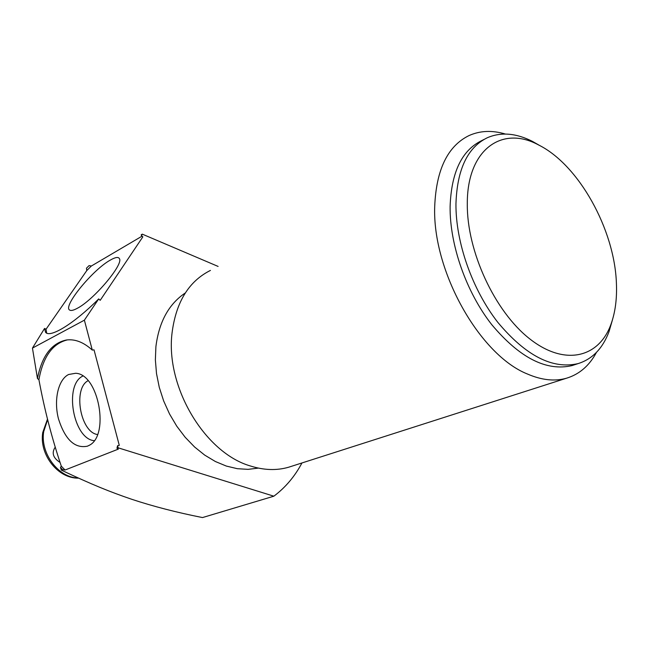 <?xml version="1.0" encoding="UTF-8"?>
<svg xmlns="http://www.w3.org/2000/svg" width="649" height="649" viewBox="0 0 649 649"><rect width="100%" height="100%" fill="white"/><g stroke="black" fill="none" stroke-linecap="round" stroke-linejoin="round"><path stroke-width="0.97" d="M67.455 339.873C52.569 343.499 43.061 356.772 38.916 379.689L37.464 378.529C41.885 356.033 51.506 343.191 66.344 340.011C74.984 338.859 83.632 342.218 92.288 350.079L94.024 349.835L119.286 445.352L117.566 445.709L116.95 448.264L118.361 449.108L65.054 470.014L61.29 466.152L60.471 467.458L61.379 470.144C92.199 484.706 109.892 491.828 131.755 499.292C153.115 506.358 176.698 512.45 202.488 517.569L273.854 496.193L118.118 447.81L116.95 448.264M92.288 350.079L84.378 320.168L32.45 348.099L37.464 378.529M38.916 379.689C44.367 409.162 51.831 437.986 61.29 466.152M87.412 446.188L88.653 445.595C110.143 436.469 98.778 373.735 75.584 373.28L68.648 374.489C58.134 379.56 53.567 400.255 58.507 418.962C65.151 439.657 74.781 448.735 87.412 446.188M65.054 470.014L62.612 469.657L61.379 470.144M62.612 469.657L60.471 467.458M84.378 320.168L98.689 298.921L100.189 300.333L142.837 236.861L141.425 235.473L142.318 234.151L218.105 266.423M301.963 462.956C294.808 476.423 285.438 487.504 273.854 496.193M118.118 447.81L117.566 445.709M185.314 292.95C168.805 304.016 159.005 321.912 155.906 346.623L155.371 359.895L156.506 373.581L159.281 387.364L163.662 400.944L169.535 413.981L176.763 426.182L185.176 437.264L194.578 446.983L204.727 455.127L215.403 461.528L226.347 466.071L237.323 468.692L248.08 469.357L258.416 468.107M291.531 466.298L288.716 467.199C276.766 470.663 264.054 470.265 250.579 466.031C204.938 453.018 165.3 386.845 172.05 332.969C175.993 302.126 188.786 281.268 210.438 270.414M596.488 352.35C589.341 365.712 579.33 374.343 566.447 378.237C554.692 381.555 541.728 380.168 527.548 374.059C479.635 355.117 432.226 270.86 434.708 206.487C436.225 169.73 447.64 146.098 468.959 135.6C480.041 130.627 492.185 130.108 505.376 134.043M574.673 364.73L572.102 365.574C546.49 371.601 519.695 357.948 491.715 324.605C466.233 292.042 449.684 244.86 450.106 206.601C451.323 172.285 461.853 150.292 481.696 140.63L484.105 139.397M538.613 144.978C578.705 164.749 614.562 229.381 616.404 283.142C617.094 298.775 615.26 312.558 610.896 324.492C598.727 357.988 564.387 366.344 529.552 338.721C494.716 311.431 466.818 251.252 467.296 203.9C466.988 149.505 501.985 124.989 538.613 144.978L532.448 141.393C516.069 133.094 501.052 131.869 487.399 137.702C467.588 147.347 457.107 169.381 455.955 203.818C455.606 242.207 472.253 289.592 497.791 322.318C525.82 355.83 552.624 369.581 578.202 363.57C592.44 359.059 602.71 348.416 609.03 331.623L612.478 319.779M532.448 141.393L539.781 145.579M98.689 298.921C73.897 323.778 49.713 338.494 45.535 332.215L44.554 328.443L32.45 348.099M142.318 234.151L141.198 234.808L141.425 235.473M86.471 268.199L89.083 265.603L86.471 268.199L86.779 270.568L91.355 266.017L89.083 265.603M44.554 328.443L46.038 329.238L46.679 333.107M142.099 236.131L91.355 266.017M86.779 270.568L46.038 329.238M77.377 308.259C93.756 299.846 123.837 264.151 119.408 258.627C118.361 256.712 115.319 257.207 110.281 260.111C92.791 269.7 62.669 306.393 69.589 310.019C70.919 310.96 73.515 310.368 77.377 308.259M94.154 440.671C73.223 438.927 63.748 384.873 82.812 376.071M97.488 434.53C80.371 432.275 72.729 388.67 88.045 380.695M55.238 447.129C51.425 452.856 53.031 457.959 60.065 462.437M47.62 419.619L43.694 431.65C40.076 453.343 58.564 477.907 78.221 477.98M66.344 340.011L66.831 339.946M566.447 378.237L288.716 467.199M572.102 365.574L578.202 363.57M610.896 324.492L609.03 331.623M45.535 332.215L46.209 332.832M78.586 478.143C57.826 478.678 39.2 454.56 42.72 432.688M42.745 432.518L47.491 419.108"/></g></svg>
